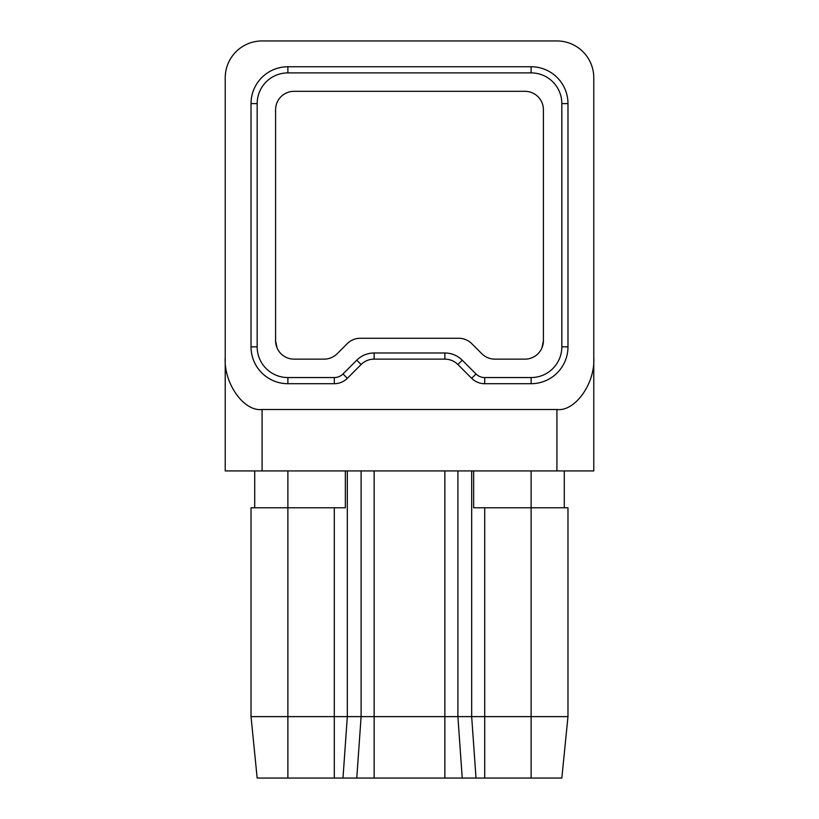 <?xml version="1.0" encoding="UTF-8"?>
<svg xmlns="http://www.w3.org/2000/svg" width="819" height="819" viewBox="0 0 819 819"><rect width="100%" height="100%" fill="white"/><g stroke="black" fill="none" stroke-linecap="round" stroke-linejoin="round"><path stroke-width="1.23" d="M275.593 340.704L275.593 109.746A18.427 18.427 0 0 1 294.021 91.319L524.979 91.319A18.427 18.427 0 0 1 543.406 109.746L543.406 340.704A18.427 18.427 0 0 1 524.979 359.132L494.881 359.132A18.427 18.427 0 0 1 481.848 353.736L471.775 343.663A18.427 18.427 0 0 0 458.753 338.267L360.247 338.267A18.427 18.427 0 0 0 347.225 343.663L337.152 353.736A18.427 18.427 0 0 1 324.119 359.132L294.021 359.132A18.427 18.427 0 0 1 275.593 340.704L276.996 347.758M567.976 716.625L561.834 778.05L531.121 778.05L531.121 507.78L567.976 507.78L567.976 716.625L251.023 716.625L251.023 507.78L287.878 507.78L287.878 778.05L257.166 778.05L251.023 716.625M345.352 470.925L345.352 507.78L287.878 507.78L287.878 470.925M531.121 470.925L531.121 507.78L473.648 507.78L473.648 470.925M531.121 778.05L287.878 778.05M564.291 470.925L564.291 507.78L564.291 470.925L254.709 470.925L254.709 507.78M593.775 357.381L593.775 470.925L556.92 470.925L556.92 409.5C575.153 411.834 595.423 383.169 593.775 357.381L593.775 77.805A36.855 36.855 0 0 0 556.92 40.95L262.08 40.95A36.855 36.855 0 0 0 225.225 77.805L225.225 357.381C223.577 383.169 243.847 411.834 262.08 409.5L556.92 409.5M262.08 409.5L262.08 470.925L225.225 470.925L225.225 357.381L225.225 470.925M361.107 364.527L347.328 378.306A18.427 18.427 0 0 1 334.295 383.702L287.878 383.702A36.855 36.855 0 0 1 251.023 346.846L251.023 103.603A36.855 36.855 0 0 1 287.878 66.748L531.121 66.748A36.855 36.855 0 0 1 567.976 103.603L567.976 346.846A36.855 36.855 0 0 1 531.121 383.702L484.705 383.702A18.427 18.427 0 0 1 471.672 378.306L457.893 364.527A18.427 18.427 0 0 0 444.86 359.132L374.14 359.132A18.427 18.427 0 0 0 361.107 364.527L356.767 360.186L342.987 373.966A12.285 12.285 0 0 1 334.295 377.559L287.878 377.559A30.712 30.712 0 0 1 257.166 346.846L257.166 103.603A30.712 30.712 0 0 1 287.878 72.891L531.121 72.891A30.712 30.712 0 0 1 561.834 103.603L561.834 346.846A30.712 30.712 0 0 1 531.121 377.559L484.705 377.559A12.285 12.285 0 0 1 476.013 373.966L462.233 360.186A24.57 24.57 0 0 0 444.86 352.989L374.14 352.989A24.57 24.57 0 0 0 356.767 360.186M337.152 353.736L347.225 343.663M360.247 338.267L458.753 338.267M334.295 778.05L334.295 507.78M484.705 507.78L484.705 778.05M476.013 778.05L471.672 716.625L471.672 470.925M347.328 470.925L347.328 716.625L342.987 778.05M356.767 778.05L361.107 716.625L361.107 470.925M457.893 470.925L457.893 716.625L462.233 778.05M444.86 778.05L444.86 470.925M374.14 470.925L374.14 778.05M287.878 72.891L287.878 66.748M257.166 103.603L251.023 103.603M257.166 346.846L251.023 346.846M287.878 377.559L287.878 383.702M334.295 377.559L334.295 383.702M342.987 373.966L347.328 378.306M374.14 352.989L374.14 359.132M444.86 352.989L444.86 359.132M462.233 360.186L457.893 364.527M476.013 373.966L471.672 378.306M484.705 377.559L484.705 383.702M531.121 377.559L531.121 383.702M561.834 346.846L567.976 346.846M561.834 103.603L567.976 103.603M531.121 72.891L531.121 66.748M543.406 340.704L542.004 347.758"/></g></svg>
